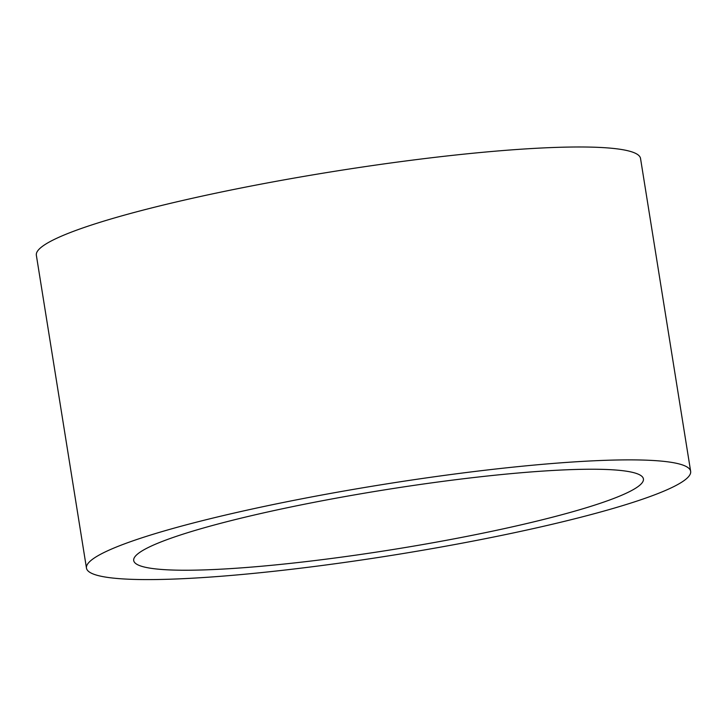 <?xml version="1.0" encoding="UTF-8"?>
<svg xmlns="http://www.w3.org/2000/svg" width="727" height="727" viewBox="0 0 727 727"><rect width="100%" height="100%" fill="white"/><g stroke="black" fill="none" stroke-linecap="round" stroke-linejoin="round"><path stroke-width="1.09" d="M690.65 471.35L640.532 158.459A305.94 35.696 170.9 0 0 332.793 171.599A305.94 35.696 170.9 0 0 36.35 255.232L86.468 568.123A305.94 35.696 170.9 0 0 244.944 574.212A305.94 35.696 170.9 0 0 549.43 524.921A305.94 35.696 170.9 0 0 690.65 471.35A305.94 35.696 170.9 0 0 382.911 484.491A305.94 35.696 170.9 0 0 86.468 568.123M524.276 524.112A258.103 30.116 170.9 0 0 642.332 476.785A258.103 30.116 170.9 0 0 383.792 489.998A258.103 30.116 170.9 0 0 134.068 558.2A258.103 30.116 170.9 0 0 259.03 566.451A258.103 30.116 170.9 0 0 524.276 524.112"/></g></svg>
